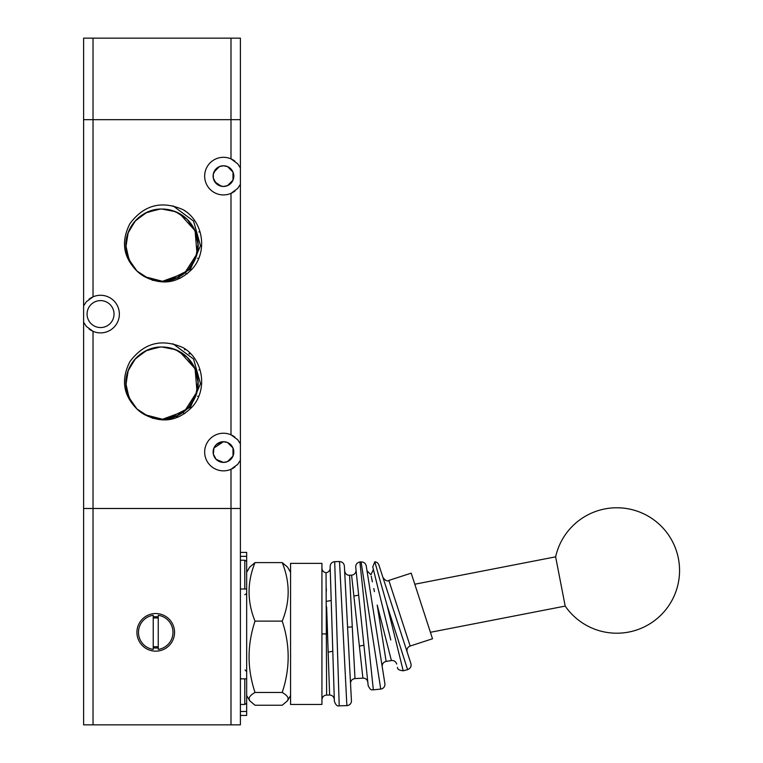 <?xml version="1.0" encoding="UTF-8"?>
<svg xmlns="http://www.w3.org/2000/svg" width="763" height="763" viewBox="0 0 763 763"><rect width="100%" height="100%" fill="white"/><g stroke="black" fill="none" stroke-linecap="round" stroke-linejoin="round"><path stroke-width="1.14" d="M89.061 299.182A18.817 18.817 0 0 1 119.362 314.089A18.817 18.817 0 0 1 93.029 331.323L86.372 326.45L83.615 322.282L83.615 508.492L240.402 508.492L240.402 460.251L240.402 508.492L230.989 508.492L230.989 724.85L240.402 724.85L240.402 508.492M240.402 465.22L240.402 460.251L237.646 464.419L230.989 469.293A18.817 18.817 0 0 1 204.656 452.049A18.817 18.817 0 0 1 230.989 434.805L237.646 439.679L240.402 443.847L240.402 184.322L237.646 188.49L230.989 193.363A18.817 18.817 0 0 1 204.656 176.119A18.817 18.817 0 0 1 230.989 158.876L237.646 163.749L240.402 167.917L240.402 119.677L240.402 460.251A18.817 18.817 0 0 1 240.211 460.633M223.464 441.701L227.517 442.53L232.992 447.995L232.992 456.102L227.517 461.577L223.464 462.397L219.42 461.577L216.148 459.364L213.325 454.119L213.945 447.995L223.464 441.701L221.384 441.92L216.148 444.734L214.918 446.221L213.945 447.995L213.325 454.119L216.148 459.364L223.464 462.397A10.348 10.348 0 0 1 213.115 452.049A10.348 10.348 0 0 1 223.464 441.701A10.348 10.348 0 0 1 233.812 452.049A10.348 10.348 0 0 1 223.464 462.397L227.517 461.577L232.992 456.102L232.992 447.995L227.517 442.53L223.464 441.701M223.464 165.771L227.517 166.592L232.992 172.066L232.992 180.173L227.517 185.638L223.464 186.468L221.384 186.248L214.918 181.947L213.325 178.18L216.148 183.435L219.42 185.638L223.464 186.468A10.348 10.348 0 0 1 213.115 176.119A10.348 10.348 0 0 1 223.464 165.771L219.42 166.592L223.464 165.771A10.348 10.348 0 0 1 233.812 176.119A10.348 10.348 0 0 1 223.464 186.468L227.517 185.638L232.992 180.173L232.992 172.066L227.517 166.592L223.464 165.771M216.148 168.804L213.325 174.05L213.945 172.066L219.42 166.592M198.8 396.235L197.55 396.235M198.847 369.902L200.049 369.902M198.8 258.266L197.55 258.266M198.847 231.933L200.049 231.933M240.402 38.15L240.402 119.677L240.402 38.15L230.989 38.15L230.989 119.677L240.402 119.677L83.615 119.677L83.615 305.887L86.372 301.719L93.029 296.845L93.029 38.15L83.615 38.15L83.615 119.677L83.615 38.15M83.615 119.677L230.989 119.677L230.989 158.876A18.817 18.817 0 0 1 234.956 161.212M240.211 167.536A18.817 18.817 0 0 1 240.402 167.917L240.402 162.948M213.325 174.05L213.325 178.18M234.956 191.017A18.817 18.817 0 0 1 230.989 193.363L230.989 434.805A18.817 18.817 0 0 1 234.956 437.151M240.211 443.475A18.817 18.817 0 0 1 240.402 443.847L240.402 438.878M100.554 327.565A13.486 13.486 0 0 1 87.068 314.089A13.486 13.486 0 0 1 100.554 300.603A13.486 13.486 0 0 1 114.03 314.089A13.486 13.486 0 0 1 100.554 327.565M83.806 322.663A18.817 18.817 0 0 1 83.615 322.282L83.615 305.887A18.817 18.817 0 0 1 83.806 305.505M234.956 466.956A18.817 18.817 0 0 1 230.989 469.293L230.989 508.492L83.615 508.492L83.615 724.85L93.029 724.85L93.029 331.323A18.817 18.817 0 0 1 89.061 328.987M160.211 209.081L146.773 212.419L135.576 220.574L128.279 232.343L125.962 246.001L128.957 259.515L136.835 270.913L148.413 278.505L162.004 281.156C141.498 279.42 129.519 268.404 126.076 248.109C123.787 227.841 141.632 208.452 162.004 209.043C182.338 210.731 194.307 221.613 197.903 241.699C200.44 262.081 182.538 281.766 162.004 281.156C141.861 279.516 129.91 268.767 126.153 248.9C123.358 228.404 141.327 208.423 162.004 209.043C181.976 210.636 193.907 221.26 197.827 240.898C200.879 261.509 182.834 281.785 162.004 281.156C142.223 279.611 130.301 269.12 126.248 249.701C122.929 228.976 141.031 208.394 162.004 209.043C181.613 210.55 193.516 220.898 197.722 240.107C201.298 260.936 183.139 281.814 162.004 281.156C142.586 279.697 130.702 269.473 126.353 250.493C122.509 229.549 140.726 208.366 162.004 209.043C181.251 210.464 193.115 220.545 197.598 239.305C201.718 260.355 183.444 281.843 162.004 281.156L144.579 276.673A36.061 36.061 0 0 1 138.685 272.601C123.415 258.59 120.478 242.291 129.882 223.712C143.959 204.837 161.794 200.211 183.397 209.825A41.259 41.259 0 0 1 187.393 212.572C203.797 225.781 206.649 252.334 192.772 268.328C178.733 283.054 162.662 285.839 144.579 276.673M158.723 209.196L145.59 212.991L134.822 221.413L127.965 233.22L125.99 246.745L129.185 260.03L137.102 271.17L148.594 278.571L162.004 281.156C140.382 279.105 128.365 267.288 125.952 245.705C125.113 226.22 142.519 208.528 162.004 209.043L175.519 211.666L187.069 219.172L194.956 230.455L198.046 243.874L195.881 257.465L188.776 269.263L177.769 277.532L164.474 281.08M172.4 210.569A36.061 36.061 0 0 0 162.004 209.043L175.633 211.713L187.231 219.334L195.099 230.769L198.056 244.341L195.681 258.018L188.299 269.778L177.035 277.885L163.54 281.127M138.685 272.601A36.061 36.061 0 0 1 162.004 209.043L162.7 209.052M163.129 209.062L173.754 211.008M179.629 213.64L195.099 230.76L197.007 253.764L184.589 273.211L162.92 281.146M151.236 279.516A36.061 36.061 0 0 0 158.923 281.032M160.211 347.051L146.773 350.389L135.576 358.543L128.279 370.313L125.962 383.961L128.957 397.485L136.835 408.882L148.413 416.464L162.004 419.125C141.498 417.39 129.519 406.374 126.076 386.068C123.787 365.811 141.632 346.421 162.004 347.012C182.338 348.701 194.307 359.583 197.903 379.659C200.44 400.041 182.538 419.726 162.004 419.125C141.861 417.485 129.91 406.736 126.153 386.87C123.358 366.374 141.327 346.392 162.004 347.012C181.976 348.605 193.907 359.22 197.827 378.868C200.879 399.478 182.834 419.755 162.004 419.125C142.223 417.58 130.301 407.089 126.248 387.671C122.929 366.936 141.031 346.364 162.004 347.012C181.613 348.51 193.516 358.868 197.722 378.066C201.298 398.906 183.139 419.784 162.004 419.125C142.586 417.666 130.702 407.442 126.353 388.462C122.509 367.518 140.726 346.335 162.004 347.012C181.251 348.424 193.115 358.515 197.598 377.275C201.718 398.324 183.444 419.812 162.004 419.125L144.579 414.633A36.061 36.061 0 0 1 138.685 410.57C123.415 396.55 120.478 380.26 129.882 361.681C143.959 342.806 161.794 338.171 183.397 347.794A41.259 41.259 0 0 1 187.393 350.541C203.797 363.741 206.649 390.303 192.772 406.288C178.733 421.023 162.662 423.799 144.579 414.633M158.723 347.155L145.59 350.961L134.822 359.373L127.965 371.19L125.99 384.714L129.185 398L137.102 409.14L148.594 416.541L162.004 419.125C140.382 417.075 128.365 405.258 125.952 383.665C125.113 364.189 142.519 346.497 162.004 347.012L175.519 349.635L187.069 357.141L194.956 368.424L198.046 381.834L195.881 395.434L188.776 407.223L177.769 415.501L164.474 419.04M172.4 348.538A36.061 36.061 0 0 0 162.004 347.012L175.633 349.683L187.231 357.303L195.099 368.739L198.056 382.301L195.681 395.978L188.299 407.747L177.035 415.845L163.54 419.097M138.685 410.57A36.061 36.061 0 0 1 162.004 347.012L162.7 347.012M163.129 347.022L173.754 348.977M179.629 351.609L195.099 368.729L197.007 391.734L184.589 411.181L162.92 419.116M151.236 417.485A36.061 36.061 0 0 0 158.923 418.992M178.542 416.979L176.511 416.56M179.839 278.037L178.819 278.028M184.484 349.712L185.638 349.511M180.573 278.066L178.885 278.028M178.647 278.028L177.884 278.037M184.856 413.508L183.511 413.021M189.396 353.994L190.655 353.641M187.345 273.688L185.838 273.412M183.387 347.785L187.412 350.56L183.397 347.794M184.808 348.691L187.393 350.541M183.387 209.815L187.402 212.581L183.397 209.825M184.808 210.722L187.393 212.581M160.545 281.127L152.19 280.221M172.991 205.829L193.573 221.108L200.497 245.743L190.454 269.225L167.688 280.708L164.665 281.061M167.688 280.708A36.061 36.061 0 0 0 173.687 210.989M172.991 343.789L193.573 359.077L200.497 383.713L190.454 407.194L167.688 418.677L164.665 419.03M160.545 419.097L152.19 418.181M167.688 418.677A36.061 36.061 0 0 0 173.687 348.949M188.976 353.565L190.292 353.269M240.402 189.291L240.402 184.322A18.817 18.817 0 0 1 240.211 184.694M240.402 396.235L240.402 369.902M240.402 258.266L240.402 231.933M230.989 38.15L93.029 38.15M158.246 647.825A15.68 15.68 0 0 1 153.229 647.825M240.402 556.351L246.668 556.351L246.668 590.018M240.402 678.841L246.668 678.841L246.668 588.988L240.402 588.988M246.668 672.432L246.668 711.488L240.402 711.488M290.569 572.336L287.546 567.1L282.215 562.598C290.14 582.102 290.14 601.616 282.215 621.13C290.14 644.897 290.14 668.674 282.215 692.451C286.249 694.816 288.214 696.943 288.099 698.841L287.546 700.73L282.215 705.241L255.023 705.241L249.692 700.73L249.139 698.841C249.024 696.943 250.989 694.816 255.023 692.451C247.098 668.674 247.098 644.897 255.023 621.13C247.098 601.616 247.098 582.102 255.023 562.598L249.692 567.1L246.668 572.336L246.668 566.47L246.668 588.988M174.555 632.346A18.817 18.817 0 0 1 155.738 651.163A18.817 18.817 0 0 1 136.92 632.346A18.817 18.817 0 0 1 155.738 613.538A18.817 18.817 0 0 1 174.555 632.346M153.229 649.408A17.244 17.244 0 0 1 153.229 615.283L153.229 649.408M172.982 632.346A17.244 17.244 0 0 1 158.246 649.408L158.246 615.283A17.244 17.244 0 0 1 172.982 632.346M158.246 646.557A14.421 14.421 0 0 1 153.229 646.557M153.229 618.144A14.421 14.421 0 0 1 158.246 618.144M153.229 616.876A15.68 15.68 0 0 1 158.246 616.876M246.668 681.845L246.668 694.196M282.215 562.598L255.023 562.598M282.215 621.13L255.023 621.13M255.023 692.451L282.215 692.451M246.535 588.988A1.879 1.345 180 0 0 246.668 588.483L246.668 562.102L246.42 561.167L244.789 560.233L244.789 588.988M244.789 678.841L244.789 704.468L246.42 703.534L246.668 702.589L246.668 678.841M246.668 556.351L246.668 552.393L240.402 552.393M240.402 715.446L246.668 715.446L246.668 711.488M246.668 570.505L246.668 572.288M246.668 680.253L246.668 682.036M230.989 724.85L93.029 724.85M430.418 632.289L565.202 606.089L555.626 556.837A62.709 62.709 0 0 1 673.3 543.199A62.709 62.709 0 0 1 644.134 626.957A62.709 62.709 64.2 0 1 616.657 633.204M290.569 633.919L290.569 704.468L321.929 704.468L321.929 563.361L290.569 563.361L290.569 633.919M334.69 561.682C331.838 562.054 330.322 563.666 330.131 566.537L334.366 701.302C335.691 704.945 337.303 706.462 339.22 705.851L334.69 561.682L339.525 561.53L346.879 705.613A4.702 4.702 0 0 0 351.428 700.663L344.371 565.993C343.932 563.237 342.32 561.768 339.535 561.597M359.907 561.988C357.094 562.569 355.701 564.286 355.72 567.157L368.176 685.66C371.295 691.946 372.191 689.132 373.345 689.847L359.907 561.988L361.08 561.864L380.727 689.065A4.702 4.702 0 0 0 384.886 683.658L366.221 565.812C365.515 563.189 363.808 561.902 361.099 561.95M386.965 604.878L403.207 670.791L407.595 669.704L386.965 604.878L374.805 561.787A4.702 4.702 0 0 1 378.887 565.021L410.942 663.686L378.887 565.021M374.805 561.787L372.754 566.88L390.78 639.995M326.631 606.852L329.616 695.064L326.631 695.064L326.049 572.736A4.702 4.702 0 0 0 330.179 567.92L331.199 600.462L326.535 601.368M326.316 588.368L326.364 591.067M344.628 570.8L350.532 683.524C350.637 680.663 352.125 679.013 354.986 678.584L362.902 678.164L351.581 575.14L349.568 575.245C346.917 575.34 345.267 573.852 344.628 570.8M391.409 660.567L386.126 661.407L377.199 605.049C369.015 565.44 369.015 565.44 377.199 605.049L391.409 660.567A4.702 4.702 0 0 1 396.712 664.087M371.247 576.237L372.401 581.826M373.784 588.54L374.423 591.64M370.923 574.692L367.003 570.781L382.215 666.786C382.053 663.934 383.36 662.141 386.126 661.407M388.834 580.424L410.151 646.032L432.516 638.765L411.2 573.156L388.834 580.424C387.28 581.616 385.305 580.605 382.912 577.4M351.581 575.14A4.702 4.702 0 0 0 356.016 569.951L358.658 595.13L353.879 596.056M328.166 652.165L332.792 651.268L334.232 696.962L330.179 567.92M246.668 588.483L246.668 592.727M617.019 507.786A62.709 62.709 64.2 0 1 644.134 626.957A62.709 62.709 0 0 1 565.202 606.089M326.631 633.919L321.929 633.919M354.986 678.584L352.277 626.919L347.575 627.167M352.277 626.919L349.568 575.245M246.649 671.612L245.028 669.99M240.402 560.233L244.789 560.233M290.569 695.503L287.546 700.73M246.668 695.503L249.692 700.73M244.789 594.72L246.42 593.786L246.668 592.822M240.402 704.468L244.789 704.468M359.383 646.099L363.922 645.212M414.795 584.22L555.626 556.837M403.207 670.791C399.097 670.324 397.199 669.17 397.523 667.348M326.049 572.736C323.493 572.212 322.12 570.657 321.929 568.073M410.151 646.032C407.537 647.186 406.536 649.16 407.137 651.955M370.961 574.749L373.393 569.446M362.902 678.078C365.649 678.183 367.289 679.575 367.823 682.275M329.616 694.988C332.401 695.246 333.965 696.762 334.308 699.537M326.631 695.064C323.789 695.351 322.215 696.924 321.929 699.766M407.576 669.609C410.38 668.588 411.495 666.614 410.942 663.686M373.345 689.847L380.727 689.065M339.22 705.851L346.879 705.613"/></g></svg>
